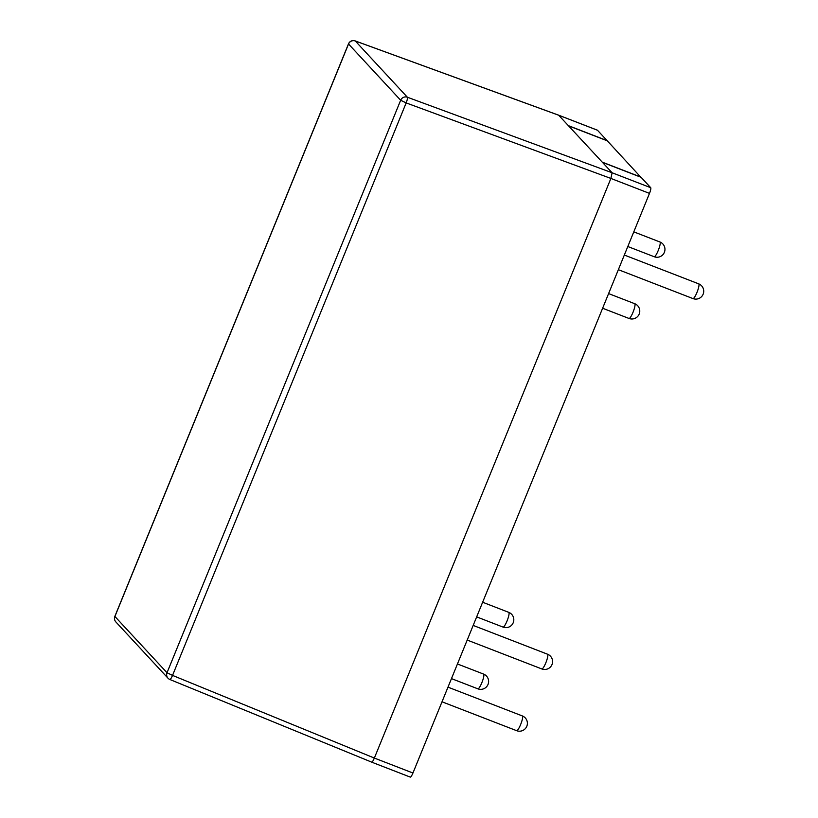 <?xml version="1.0" encoding="UTF-8"?>
<svg xmlns="http://www.w3.org/2000/svg" width="818" height="818" viewBox="0 0 818 818"><rect width="100%" height="100%" fill="white"/><g stroke="black" fill="none" stroke-linecap="round" stroke-linejoin="round"><path stroke-width="1.23" d="M597.293 130.164A5.276 1.012 111.2 0 1 597.396 130.185A5.276 1.012 111.2 0 1 597.467 130.236L558.878 115.297L355.268 40.972L407.384 97.23L612.109 172.762L650.709 187.7A5.276 1.012 111.2 0 1 649.492 193.385L610.893 178.436L406.168 102.915L172.537 675.402L167.025 672.744L400.656 100.256L348.54 43.998L114.909 616.486L167.025 672.744A5.276 5.153 -42.8 0 0 169.786 679.441A5.276 0.93 -67.7 0 0 169.858 679.492L371.607 762.1C372.19 762.304 373.1 760.965 374.358 758.061L610.893 178.436L612.109 172.762L558.684 115.226M568.51 125.696L607.109 140.635L597.467 130.236M640.831 177.209L607.304 140.839L568.704 125.9M650.709 187.7L641.077 177.302L602.477 162.353M115.87 621.946A5.276 5.153 -42.8 0 1 114.909 616.486L114.857 616.363A5.276 5.276 0 0 0 115.87 621.946L167.987 678.194A5.276 5.276 0 0 0 169.858 679.492A5.276 0.93 -67.7 0 0 172.537 675.402L374.358 758.061L412.947 773.01L649.492 193.385M412.947 773.01A5.276 1.012 111.2 0 1 410.278 777.1A5.276 1.012 111.2 0 1 410.207 777.049M602.283 162.148L640.883 177.097M516.506 730.597A7.904 1.524 -68.8 0 0 516.628 730.678A7.904 1.524 -68.8 0 0 520.626 724.543A7.904 1.524 -68.8 0 0 522.457 716.016A7.904 1.524 -68.8 0 0 522.344 715.934L447.988 687.151M541.7 668.868A7.904 1.524 -68.8 0 0 541.823 668.95A7.904 1.524 -68.8 0 0 545.821 662.815A7.904 1.524 -68.8 0 0 547.651 654.288A7.904 1.524 -68.8 0 0 547.528 654.206L473.182 625.422M692.846 298.498A7.904 1.524 -68.8 0 0 692.969 298.58A7.904 1.524 -68.8 0 0 696.967 292.445A7.904 1.524 -68.8 0 0 698.797 283.918A7.904 1.524 -68.8 0 0 698.674 283.836L624.328 255.042M654.073 256.647A7.904 1.524 -68.8 0 0 654.195 256.729A7.904 1.524 -68.8 0 0 658.193 250.584A7.904 1.524 -68.8 0 0 660.024 242.067A7.904 1.524 -68.8 0 0 659.901 241.975L633.786 231.862M628.878 318.376A7.904 1.524 -68.8 0 0 629.001 318.458A7.904 1.524 -68.8 0 0 632.999 312.323A7.904 1.524 -68.8 0 0 634.829 303.795A7.904 1.524 -68.8 0 0 634.717 303.703L608.592 293.59M502.927 627.017A7.904 1.524 -68.8 0 0 503.05 627.099A7.904 1.524 -68.8 0 0 507.048 620.964A7.904 1.524 -68.8 0 0 508.878 612.437A7.904 1.524 -68.8 0 0 508.755 612.355L482.64 602.242M477.732 688.746A7.904 1.524 -68.8 0 0 477.855 688.828A7.904 1.524 -68.8 0 0 481.853 682.693A7.904 1.524 -68.8 0 0 483.683 674.165A7.904 1.524 -68.8 0 0 483.571 674.083L457.446 663.971M406.168 102.915A5.276 0.91 -69.7 0 0 407.384 97.23A5.276 5.153 -42.8 0 0 400.656 100.256L406.168 102.915M348.54 43.998A5.276 5.153 -42.8 0 1 355.268 40.972A5.276 1.094 110.1 0 0 355.176 40.91A5.276 5.276 0 0 0 348.488 43.875L348.54 43.998M355.053 40.9A5.276 1.094 110.1 0 1 355.176 40.91L558.796 115.236L597.396 130.185M442.017 701.793L516.628 730.678A7.904 7.904 0 0 0 526.802 726.292A7.904 7.904 0 0 0 522.344 715.934M467.201 640.065L541.823 668.95A7.904 7.904 0 0 0 551.997 664.564A7.904 7.904 0 0 0 547.528 654.206M618.347 269.684L692.969 298.58A7.904 7.904 0 0 0 703.143 294.194A7.904 7.904 0 0 0 698.674 283.836M627.805 246.515L654.195 256.729A7.904 7.904 0 0 0 664.369 252.343A7.904 7.904 0 0 0 659.901 241.975M602.621 308.243L629.001 318.458A7.904 7.904 0 0 0 639.185 314.071A7.904 7.904 0 0 0 634.717 303.703M476.659 616.884L503.05 627.099A7.904 7.904 0 0 0 513.223 622.713A7.904 7.904 0 0 0 508.755 612.355M451.475 678.613L477.855 688.828A7.904 7.904 0 0 0 488.029 684.441A7.904 7.904 0 0 0 483.571 674.083M114.857 616.363L348.488 43.875M371.689 762.151L410.278 777.1"/></g></svg>
